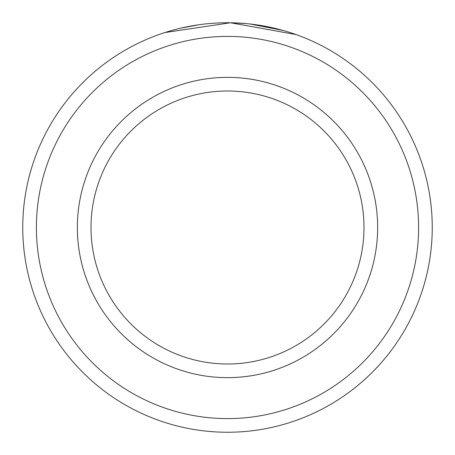<?xml version="1.0" encoding="UTF-8"?>
<svg xmlns="http://www.w3.org/2000/svg" width="455" height="455" viewBox="0 0 455 455"><rect width="100%" height="100%" fill="white"/><g stroke="black" fill="none" stroke-linecap="round" stroke-linejoin="round"><path stroke-width="0.68" d="M188.393 26.521L182.483 27.761M180.277 28.267L198.585 24.803M292.355 33.295L295.943 34.529L230.418 22.773L164.886 32.561L168.185 31.526M418.6 227.5A191.1 191.1 0 0 0 227.5 36.4A191.1 191.1 0 0 0 36.4 227.5A191.1 191.1 0 0 0 227.5 418.6A191.1 191.1 0 0 0 418.6 227.5M22.75 227.5A204.75 204.75 0 0 1 227.5 22.75A204.75 204.75 0 0 1 432.25 227.5A204.75 204.75 0 0 1 227.5 432.25A204.75 204.75 0 0 1 22.75 227.5M364 227.5A136.5 136.5 0 0 0 227.5 91A136.5 136.5 0 0 0 91 227.5A136.5 136.5 0 0 0 227.5 364A136.5 136.5 0 0 0 364 227.5M170.676 30.792L177.569 28.932M183.291 27.579L183.655 27.499M230.475 22.773L245.763 23.563M255.966 24.741L275.349 28.42M276.617 28.728L282.839 30.371L250.074 23.996M377.65 227.5A150.15 150.15 0 0 1 227.5 377.65A150.15 150.15 0 0 1 77.35 227.5A150.15 150.15 0 0 1 227.5 77.35A150.15 150.15 0 0 1 377.65 227.5"/></g></svg>
